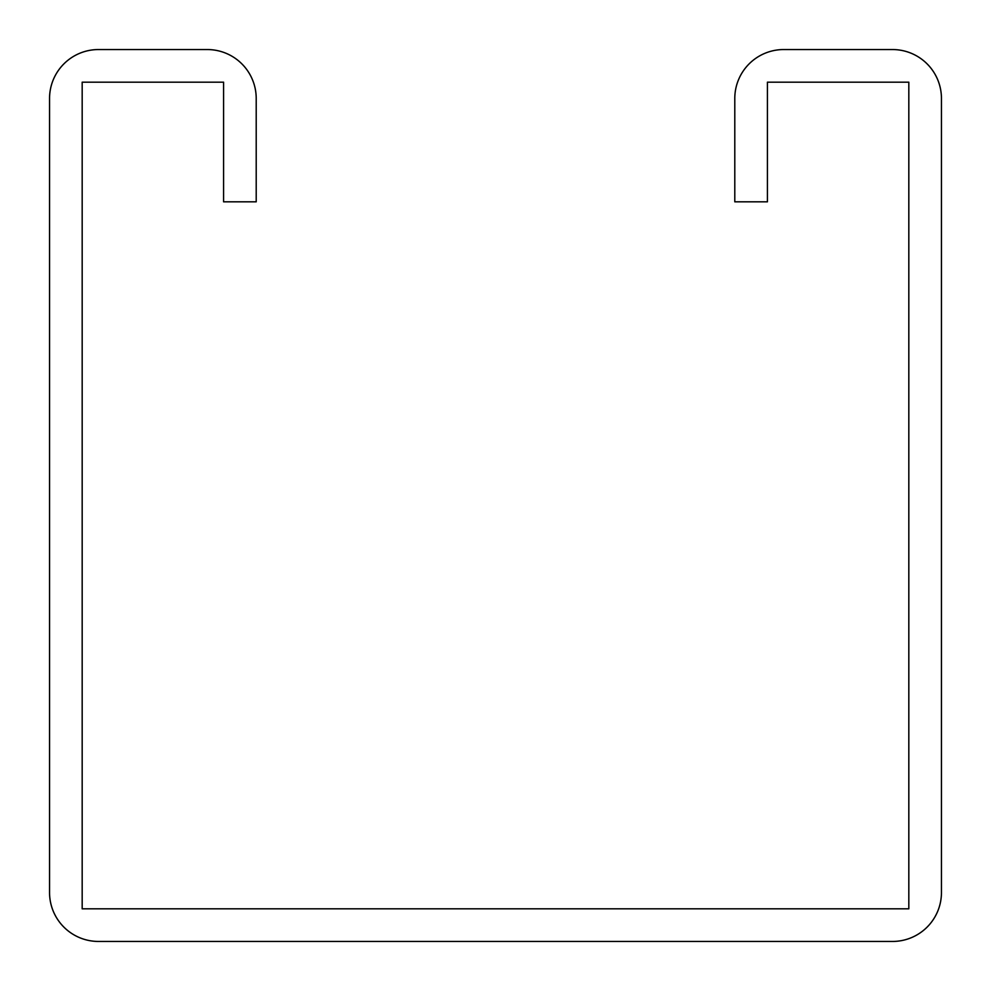 <?xml version="1.0" encoding="UTF-8"?>
<svg xmlns="http://www.w3.org/2000/svg" width="991" height="991" viewBox="0 0 991 991"><rect width="100%" height="100%" fill="white"/><g stroke="black" fill="none" stroke-linecap="round" stroke-linejoin="round"><path stroke-width="1.49" d="M223.582 98.493L223.582 201.83L256.211 201.83L256.211 98.493A48.943 48.943 0 0 0 207.268 49.55L98.493 49.55A48.943 48.943 0 0 0 49.55 98.493L49.55 892.507A48.943 48.943 0 0 0 98.493 941.45L892.507 941.45A48.943 48.943 0 0 0 941.45 892.507L941.45 98.493A48.943 48.943 0 0 0 892.507 49.55L783.732 49.55A48.943 48.943 0 0 0 734.789 98.493L734.789 201.83L767.418 201.83L767.418 82.179L908.821 82.179L908.821 908.821L82.179 908.821L82.179 82.179L223.582 82.179L223.582 98.493"/></g></svg>
